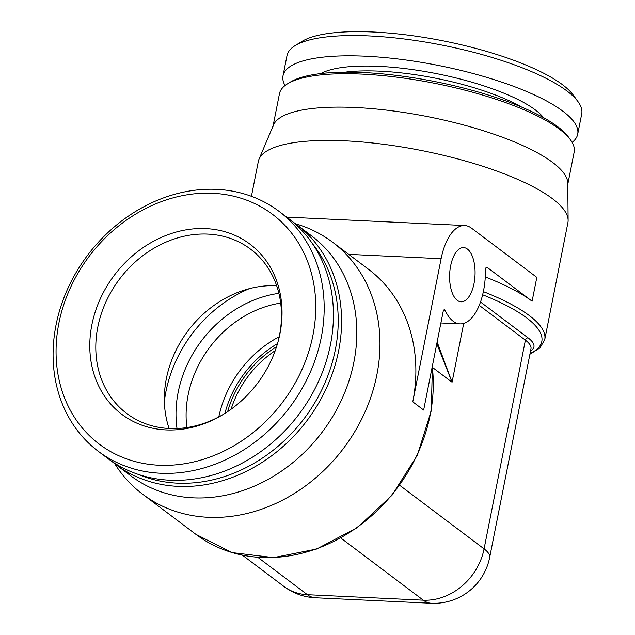 <?xml version="1.0" encoding="UTF-8"?>
<svg xmlns="http://www.w3.org/2000/svg" width="635" height="635" viewBox="0 0 635 635"><rect width="100%" height="100%" fill="white"/><g stroke="black" fill="none" stroke-linecap="round" stroke-linejoin="round"><path stroke-width="0.95" d="M114.705 463.677A157.79 132.842 127 0 0 142.629 494.213A157.79 132.842 127 0 0 208.066 517.295A157.79 132.842 -53 0 0 364.569 412.98A157.79 132.842 -53 0 0 332.549 242.189L368.451 269.248A157.79 132.842 127 0 1 412.782 401.844L441.119 258.715A49.228 23.035 -87.3 0 1 464.661 225.528A49.228 23.035 -87.3 0 1 471.543 228.187L536.821 277.376L532.098 301.228L487.116 267.335A2.524 1.183 92.7 0 0 486.767 267.2A2.524 1.183 92.7 0 0 485.457 269.962A49.228 23.035 92.7 0 1 460.01 323.874L440.896 322.977M412.782 401.844L423.656 410.043L443.19 311.412A2.524 1.183 92.7 0 1 444.397 309.713A2.524 1.183 92.7 0 1 445.159 310.404A49.228 23.035 92.7 0 0 460.01 323.874M332.549 242.189A157.79 132.842 -53 0 0 295.497 223.758M450.644 265.89A27.138 12.7 92.7 0 0 461.05 301.808A27.138 12.7 92.7 0 0 474.028 283.52A27.138 12.7 92.7 0 0 463.613 247.594A27.138 12.7 92.7 0 0 450.644 265.89M532.098 301.228A157.79 42.394 -168.8 0 0 485.283 276.955M568.119 220.353L567.761 183.213A150.209 40.362 11.2 0 0 355.473 107.513A150.209 40.362 -168.8 0 0 273.518 124.952L259.032 159.155A157.79 42.394 -168.8 0 1 345.123 140.835A157.79 42.394 11.2 0 1 568.119 220.353A157.79 42.394 11.2 0 1 567.896 222.718L544.751 339.606A157.79 42.394 -168.8 0 0 483.362 291.624M259.032 159.155A157.79 42.394 -168.8 0 0 258.334 161.425L251.428 196.31M123.507 469.789A150.209 126.468 127 0 0 193.167 497.84A150.209 126.468 -53 0 0 344.384 393.39A150.209 126.468 -53 0 0 303.8 230.545M432.586 367.53L452.064 382.206L436.809 343.638M463.701 323.421L452.064 382.206L437.134 341.979M489.648 557.546A56.801 56.801 0 0 1 431.244 603.25A56.801 26.583 -87.3 0 1 423.299 600.186A56.801 47.823 -53 0 0 484.076 548.878A56.801 15.264 11.2 0 1 489.648 557.546L530.979 348.821A56.801 15.264 -168.8 0 0 525.399 340.154L479.234 305.364M340.828 538.035L423.299 600.186L307.411 594.701A56.801 26.583 92.7 0 0 315.357 597.773L431.244 603.25M276.685 285.766A102.878 86.614 -53 0 0 166.354 378.666A102.878 86.614 127 0 0 169.116 428.506M278.043 341.781A102.878 86.614 127 0 0 279.448 335.605A102.878 86.614 -53 0 0 250.547 249.15A102.878 86.614 -53 0 0 97.814 327.017A102.878 86.614 127 0 0 126.722 413.472A102.878 86.614 127 0 0 223.337 414.369M279.948 333.708A106.521 89.686 127 0 1 278.265 340.955A106.521 89.686 127 0 1 222.607 414.814A106.521 89.686 127 0 1 124.428 416.219A106.521 89.686 127 0 1 91.877 324.81A106.521 89.686 -53 0 1 205.843 228.608A106.521 89.686 -53 0 1 279.948 333.708M312.944 335.264A143.899 121.158 -53 0 0 212.836 193.294A143.899 121.158 -53 0 0 58.88 323.255A143.899 121.158 127 0 0 158.988 465.233A143.899 121.158 127 0 0 312.944 335.264M321.239 337.574A150.209 126.468 -53 0 0 279.035 211.344A150.209 126.468 -53 0 0 56.031 325.041A150.209 126.468 127 0 0 98.227 451.271A150.209 126.468 127 0 0 321.239 337.574M279.035 211.344L288.282 218.313A150.209 126.468 -53 0 1 330.486 344.543A150.209 126.468 127 0 1 107.474 458.24L98.227 451.271M138.486 474.464A147.685 124.341 127 0 0 335.328 349.766A147.685 124.341 -53 0 0 312.428 243.657M296.442 224.465L311.674 235.942A150.209 126.468 -53 0 1 353.878 362.172A150.209 126.468 127 0 1 130.866 475.869L115.633 464.391A150.209 126.468 127 0 0 338.645 350.695A150.209 126.468 -53 0 0 296.442 224.465A150.209 126.468 -53 0 0 292.291 221.488M115.633 464.391A150.209 126.468 127 0 1 111.633 461.216M578.056 101.703A150.209 40.362 11.2 0 0 566.976 90.995A150.209 40.362 -168.8 0 0 425.648 42.116A150.209 40.362 -168.8 0 0 295.053 45.664L302.085 41.346A143.899 38.664 -168.8 0 1 427.196 37.941A143.899 38.664 -168.8 0 1 562.586 84.772A143.899 38.664 11.2 0 1 573.207 95.028L578.056 101.703A150.209 40.362 11.2 0 1 581.723 113.903L577.707 134.183A150.209 40.362 11.2 0 1 572.127 142.375M295.053 45.664A150.209 40.362 -168.8 0 0 287.02 55.555L283.004 75.827A150.209 40.362 -168.8 0 0 285.044 85.527M577.707 134.183A150.209 40.362 11.2 0 0 562.959 111.276A150.209 40.362 -168.8 0 0 400.971 59.357A150.209 40.362 -168.8 0 0 283.004 75.827M570.5 139.867A150.209 40.362 11.2 0 0 559.419 129.167A150.209 40.362 -168.8 0 0 418.092 80.28A150.209 40.362 -168.8 0 0 287.496 83.836L290.314 82.105A147.685 39.68 -168.8 0 1 418.711 78.613A147.685 39.68 -168.8 0 1 557.665 126.675A147.685 39.68 11.2 0 1 568.563 137.2L570.5 139.867A150.209 40.362 11.2 0 1 574.167 152.075L567.769 184.364M287.496 83.836A150.209 40.362 -168.8 0 0 279.463 93.718L273.066 126.008M567.555 185.468A150.209 40.362 11.2 0 0 552.807 162.56A150.209 40.362 -168.8 0 0 390.819 110.649A150.209 40.362 -168.8 0 0 272.852 127.119M530.034 353.592A155.265 41.719 -168.8 0 0 482.64 294.775M530.558 350.949A59.325 15.938 -168.8 0 0 528.106 337.876L480.505 302.006M441.119 258.715L348.678 254.349M445.159 310.404L443.571 310.324M432.268 366.562A157.79 132.842 127 0 1 261.374 557.466A157.79 132.842 127 0 1 195.937 534.384L142.629 494.213M487.116 267.335L486.402 267.303M231.076 409.226A94.671 79.708 127 0 1 275.233 350.639M227.671 411.599A96.568 81.304 127 0 1 276.574 346.702M277.535 343.575A99.092 83.423 -53 0 0 224.925 413.385M278.892 293.346A110.45 92.988 -53 0 0 177.014 428.538M280.694 303.085A102.878 86.614 -53 0 0 186.873 427.577M279.225 336.725A102.878 86.614 -53 0 0 218.805 416.901M249.285 288.679A124.333 104.68 -53 0 0 164.37 401.36M528.106 337.876A2.524 2.127 -53 0 0 525.399 340.154L484.076 548.878L399.709 485.307M242.459 555.204L283.853 586.399A56.801 47.823 -53 0 0 307.411 594.701L257.858 557.355M320.881 73.557A118.967 31.964 -168.8 0 1 424.72 71.469A118.967 31.964 -168.8 0 1 535.384 109.966A118.967 31.964 11.2 0 1 543.552 117.65M521.756 107.156A115.181 30.948 -168.8 0 0 345.027 72.168M464.661 225.528L286.695 217.114M529.9 354.251L539.988 347.901L544.751 339.606M432.395 365.935L431.3 410.623L417.401 455.097L391.978 495.308L357.346 527.598L316.659 549.021L273.606 557.625L232.092 552.601L195.937 534.384M283.853 586.399A56.801 56.801 0 0 0 315.357 597.773"/></g></svg>
